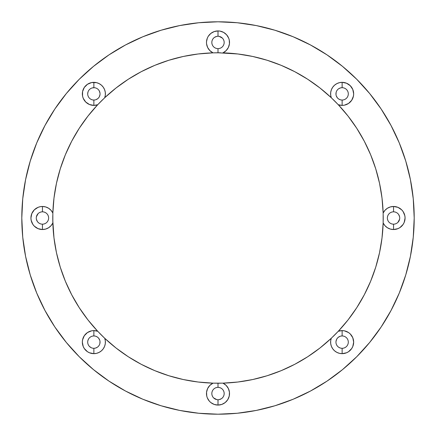 <?xml version="1.0" encoding="UTF-8"?>
<svg xmlns="http://www.w3.org/2000/svg" width="436" height="436" viewBox="0 0 436 436"><rect width="100%" height="100%" fill="white"/><g stroke="black" fill="none" stroke-linecap="round" stroke-linejoin="round"><path stroke-width="0.33" stroke-dasharray="2.18 1.64" d="M342.129 87.696A6.175 6.175 0 0 1 348.304 93.871A6.175 6.175 0 0 1 342.129 100.046A6.175 6.175 0 0 1 335.954 93.871A6.175 6.175 0 0 1 342.129 87.696A6.175 6.175 0 0 1 348.304 93.871A6.175 6.175 0 0 1 342.129 100.046L344.495 99.577L346.495 98.236L347.835 96.231L348.304 93.871L347.835 91.506L346.495 89.505L344.495 88.165L342.129 87.696A6.175 6.175 0 0 0 335.954 93.871A6.175 6.175 0 0 0 342.129 100.046L338.701 99.005M216.796 36.395L218 36.275A6.175 6.175 0 0 0 211.825 42.45A6.175 6.175 0 0 0 218 48.63L216.796 48.51M93.871 100.046A6.175 6.175 0 0 0 100.046 93.871A6.175 6.175 0 0 0 93.871 87.696A6.175 6.175 0 0 0 87.696 93.871A6.175 6.175 0 0 0 93.871 100.046A6.175 6.175 0 0 0 100.046 93.871A6.175 6.175 0 0 0 93.871 87.696A6.175 6.175 0 0 0 87.696 93.871A6.175 6.175 0 0 0 93.871 100.046L90.437 99.005L88.737 97.299L87.81 95.075L88.165 91.506L89.505 89.505L91.506 88.165L95.075 87.81L97.299 88.737L99.005 90.437L100.046 93.871L99.005 97.299M41.246 211.945L42.45 211.825A6.175 6.175 0 0 0 36.275 218A6.175 6.175 0 0 0 42.45 224.175L41.246 224.055M93.871 348.304A6.175 6.175 0 0 0 100.046 342.129A6.175 6.175 0 0 0 93.871 335.954A6.175 6.175 0 0 0 87.696 342.129A6.175 6.175 0 0 0 93.871 348.304A6.175 6.175 0 0 0 100.046 342.129A6.175 6.175 0 0 0 93.871 335.954A6.175 6.175 0 0 0 87.696 342.129A6.175 6.175 0 0 0 93.871 348.304L91.506 347.835L88.737 345.563L87.81 343.334L87.81 340.925L89.505 337.764L91.506 336.423L93.871 335.954L97.299 336.995M216.796 387.49L218 387.37A6.175 6.175 0 0 0 211.825 393.55A6.175 6.175 0 0 0 218 399.725L216.796 399.605M342.129 335.954A6.175 6.175 0 0 1 348.304 342.129A6.175 6.175 0 0 1 342.129 348.304A6.175 6.175 0 0 1 335.954 342.129A6.175 6.175 0 0 1 342.129 335.954A6.175 6.175 0 0 1 348.304 342.129A6.175 6.175 0 0 1 342.129 348.304L344.495 347.835L346.495 346.495L347.835 344.495L348.304 342.129L347.835 339.769L346.495 337.764L344.495 336.423L342.129 335.954A6.175 6.175 0 0 0 335.954 342.129A6.175 6.175 0 0 0 342.129 348.304L338.701 347.263L336.423 344.495L335.954 342.129L336.995 338.701M392.34 211.945L393.55 211.825A6.175 6.175 0 0 0 387.37 218A6.175 6.175 0 0 0 393.55 224.175L392.34 224.055M215.471 52.8A165.222 165.222 0 0 0 102.972 99.397A165.222 165.222 0 0 1 218 52.778L229.391 53.17M99.397 102.972A165.222 165.222 0 0 0 52.8 215.471A165.222 165.222 0 0 1 99.397 102.972M52.8 220.529A165.222 165.222 0 0 0 99.397 333.028A165.222 165.222 0 0 1 52.8 220.529M229.391 382.83L218 383.222A165.222 165.222 0 0 1 102.972 336.603A165.222 165.222 0 0 0 218 383.222L206.61 382.83M125.475 391.016L142.915 399.267L161.048 405.753L179.725 410.429L198.767 413.257L218 414.2A196.2 196.2 0 0 0 414.2 218A196.2 196.2 0 0 0 218 21.8L198.767 22.743L179.725 25.571L161.048 30.248M310.525 44.984L293.085 36.733L274.953 30.248L256.275 25.571L237.233 22.743L218 21.8A196.2 196.2 0 0 0 21.8 218A196.2 196.2 0 0 0 218 414.2L237.233 413.257L256.275 410.429L274.953 405.753M293.085 399.267L310.487 391.032L327.005 381.135L342.467 369.663L356.735 356.735L369.663 342.467L381.135 327.005M391.016 310.525L399.267 293.085L405.753 274.953L410.429 256.275L413.257 237.233L414.2 218L413.257 198.767L410.429 179.725L405.753 161.048M399.267 142.915L391.032 125.514L381.135 108.995L369.663 93.533M356.735 79.265L342.467 66.337L327.005 54.865M142.915 36.733L125.514 44.968L108.995 54.865L93.533 66.337L79.265 79.265L66.337 93.533L54.865 108.995M44.984 125.475L36.733 142.915L30.248 161.048L25.571 179.725L22.743 198.767L21.8 218L22.743 237.233L25.571 256.275L30.248 274.953M36.733 293.085L44.968 310.487L54.865 327.005L66.337 342.467L79.265 356.735L93.533 369.663L108.995 381.135M337.764 98.236L336.074 95.075L336.423 91.506L337.764 89.505L340.925 87.81M215.635 48.156L213.635 46.821L212.294 44.815M211.945 43.66L211.945 41.246M212.294 40.09L212.866 39.022M213.635 38.085L214.572 37.316M219.204 48.51L218 48.63A6.175 6.175 0 0 0 224.175 42.45A6.175 6.175 0 0 0 218 36.275L219.204 36.395M222.365 38.085L223.706 40.09M224.055 41.246L224.055 43.66M223.706 44.815L222.365 46.821L220.365 48.156M98.236 98.236L95.075 99.926M40.09 223.706L39.022 223.134M38.085 222.365L37.316 221.428M36.395 219.204L36.395 216.796M38.085 213.635L40.09 212.294M43.66 224.055L42.45 224.175A6.175 6.175 0 0 0 48.63 218A6.175 6.175 0 0 0 42.45 211.825L43.66 211.945M44.815 212.294L46.821 213.635L48.156 215.635M48.51 216.796L48.51 219.204M48.156 220.365L46.821 222.365L44.815 223.706M98.236 337.764L99.926 340.925L99.577 344.495L98.236 346.495L95.075 348.19M213.635 397.915L212.294 395.91M211.945 394.754L211.945 392.34M212.294 391.185L213.635 389.179L215.635 387.844M219.204 399.605L218 399.725A6.175 6.175 0 0 0 224.175 393.55A6.175 6.175 0 0 0 218 387.37L219.204 387.49M220.365 387.844L222.365 389.179L223.706 391.185M224.055 392.34L224.055 394.754M223.706 395.91L223.134 396.978M222.365 397.915L221.428 398.684M337.764 337.764L340.925 336.074M391.185 223.706L389.179 222.365L387.844 220.365M387.49 219.204L387.49 216.796M387.844 215.635L389.179 213.635L391.185 212.294M394.754 224.055L393.55 224.175A6.175 6.175 0 0 0 399.725 218A6.175 6.175 0 0 0 393.55 211.825L394.754 211.945M395.91 212.294L396.978 212.866M397.915 213.635L398.684 214.572M399.605 216.796L399.605 219.204M397.915 222.365L395.91 223.706M235.952 53.759L245.31 55.05M251.392 56.19L261.546 58.62M266.549 60.075L281.225 65.356L295.346 72M299.903 74.507L308.813 79.973M313.904 83.461L321.446 89.173M326.499 93.397L331.267 97.713M334.815 101.157L342.62 109.518M346.827 114.554L352.539 122.096M356.027 127.187L361.493 136.097M364 140.654L370.644 154.775L375.925 169.451M377.38 174.455L379.81 184.608M380.95 190.69L382.241 200.048M382.83 206.61L383.146 213.035M383.222 217.989L382.83 229.391M382.241 235.952L380.95 245.31M379.81 251.392L377.38 261.546M375.925 266.549L370.644 281.225L364 295.346M361.498 299.892L356.027 308.813M352.539 313.904L346.827 321.446M342.603 326.499L338.287 331.267M334.843 334.815L326.482 342.62M321.446 346.827L313.904 352.539M308.813 356.027L299.903 361.493M295.346 364L281.225 370.644L266.549 375.925M261.546 377.38L251.392 379.81M245.31 380.95L235.952 382.241M200.048 382.241L190.69 380.95M184.608 379.81L174.455 377.38M169.451 375.925L154.775 370.644L140.654 364M136.097 361.493L127.187 356.027M122.096 352.539L114.554 346.827M109.501 342.603L104.733 338.287M101.185 334.843L93.38 326.482M89.173 321.446L83.461 313.904M79.973 308.813L74.507 299.903M72 295.346L65.356 281.225L60.075 266.549M58.62 261.546L56.19 251.392M55.05 245.31L53.759 235.952M53.17 229.391L52.854 222.965M52.778 218.011L53.17 206.61M53.759 200.048L55.05 190.69M56.19 184.608L58.62 174.455M60.075 169.451L65.209 155.129M65.356 154.775L72 140.654M74.507 136.097L79.973 127.187M83.461 122.096L89.173 114.554M93.397 109.501L97.713 104.733M101.157 101.185L109.518 93.38M114.554 89.173L122.096 83.461M127.187 79.973L136.097 74.507M140.654 72L154.775 65.356L169.451 60.075M174.455 58.62L184.608 56.19M190.69 55.05L200.048 53.759M206.61 53.17L218 52.778A165.222 165.222 0 0 1 333.028 99.397A165.222 165.222 0 0 0 220.529 52.8M336.603 102.972A165.222 165.222 0 0 1 383.2 215.471A165.222 165.222 0 0 0 336.603 102.972M383.2 220.529A165.222 165.222 0 0 1 336.603 333.028A165.222 165.222 0 0 0 383.2 220.529M218 383.222A165.222 165.222 0 0 0 333.028 336.603A165.222 165.222 0 0 1 220.529 383.2M218 36.275A6.175 6.175 0 0 0 211.825 42.45A6.175 6.175 0 0 0 218 48.63A6.175 6.175 0 0 0 224.175 42.45A6.175 6.175 0 0 0 218 36.275M42.45 211.825A6.175 6.175 0 0 0 36.275 218A6.175 6.175 0 0 0 42.45 224.175A6.175 6.175 0 0 0 48.63 218A6.175 6.175 0 0 0 42.45 211.825M218 387.37A6.175 6.175 0 0 0 211.825 393.55A6.175 6.175 0 0 0 218 399.725A6.175 6.175 0 0 0 224.175 393.55A6.175 6.175 0 0 0 218 387.37M393.55 211.825A6.175 6.175 0 0 0 387.37 218A6.175 6.175 0 0 0 393.55 224.175A6.175 6.175 0 0 0 399.725 218A6.175 6.175 0 0 0 393.55 211.825M218 414.2A196.2 196.2 0 0 0 414.2 218A196.2 196.2 0 0 0 218 21.8A196.2 196.2 0 0 0 21.8 218A196.2 196.2 0 0 0 218 414.2"/><path stroke-width="0.65" d="M340.925 87.81L342.129 87.696A6.175 6.175 0 0 0 335.954 93.871A6.175 6.175 0 0 0 342.129 100.046L342.129 105.392A11.527 11.527 0 0 1 338.287 104.733L331.267 97.713A11.527 11.527 0 0 1 342.129 82.344L342.129 87.696A6.175 6.175 0 0 0 335.954 93.871A6.175 6.175 0 0 0 342.129 100.046L342.129 105.392L338.287 104.733L348.048 116.09L356.741 128.282L364.294 141.21L370.644 154.775L375.739 168.852L379.543 183.338L382.018 198.108L383.146 213.035A11.527 11.527 0 0 1 393.55 206.473L393.55 211.825A6.175 6.175 0 0 0 387.37 218A6.175 6.175 0 0 0 393.55 224.175L393.55 229.527A11.527 11.527 0 0 1 383.146 222.965L383.146 213.035L384.933 210.343L387.397 208.255L390.345 206.931L393.55 206.473L397.959 207.351L401.698 209.852L403.131 211.596L404.848 215.749L405.071 218L404.194 222.409L403.131 224.404L399.948 227.581L397.959 228.649L393.55 229.527L390.345 229.069L387.397 227.745L384.933 225.657L383.146 222.965L382.018 237.893L379.543 252.662L375.739 267.148L370.644 281.225L364.294 294.791L356.741 307.718L348.048 319.91L338.287 331.267A11.527 11.527 0 0 1 342.129 330.608L342.129 335.954A6.175 6.175 0 0 0 335.954 342.129A6.175 6.175 0 0 0 342.129 348.304L342.129 353.656A11.527 11.527 0 0 1 331.267 338.287L338.287 331.267L342.129 330.608L344.38 330.826L348.533 332.548L350.277 333.981L352.779 337.72L353.656 342.129L352.779 346.538L351.71 348.533L348.533 351.71L346.538 352.779L342.129 353.656L339.404 353.329L336.832 352.364L334.559 350.822L332.723 348.784L331.415 346.369L330.717 343.71L330.668 340.963L331.267 338.287L319.91 348.048L307.718 356.741L294.791 364.294L281.225 370.644L267.148 375.739L252.662 379.543L237.893 382.018L222.965 383.146L226.12 385.375L228.371 388.52L229.45 392.231L229.238 396.09L227.766 399.665L225.194 402.553L221.81 404.423L218 405.071A11.527 11.527 0 0 1 213.035 383.146L218 383.222L218 387.37A6.175 6.175 0 0 0 211.825 393.55A6.175 6.175 0 0 0 218 399.725L218 405.071L214.19 404.423L210.806 402.553L209.4 401.218L207.345 397.943L206.762 396.09L206.55 392.231L207.629 388.52L209.88 385.375L213.035 383.146A165.222 165.222 0 0 1 104.733 338.287L99.397 333.028A165.222 165.222 0 0 0 102.972 336.603L104.733 338.287L105.332 340.963L105.283 343.71L104.586 346.369L103.278 348.784L101.441 350.822L99.168 352.364L96.596 353.329L93.871 353.656A11.527 11.527 0 0 1 82.344 342.129A11.527 11.527 0 0 1 93.871 330.608L93.871 335.954A6.175 6.175 0 0 0 87.696 342.129A6.175 6.175 0 0 0 93.871 348.304L93.871 353.656L89.462 352.779L87.467 351.71L84.29 348.533L83.222 346.538L82.344 342.129L82.568 339.884L84.29 335.731L87.467 332.548L91.62 330.826L93.871 330.608L97.713 331.267A165.222 165.222 0 0 1 52.854 222.965L52.8 215.471A165.222 165.222 0 0 0 52.8 220.529L52.854 222.965L51.067 225.657L48.603 227.745L45.655 229.069L42.45 229.527A11.527 11.527 0 0 1 30.929 218A11.527 11.527 0 0 1 42.45 206.473L42.45 211.825A6.175 6.175 0 0 0 36.275 218A6.175 6.175 0 0 0 42.45 224.175L42.45 229.527L38.041 228.649L34.302 226.148L32.869 224.404L31.152 220.251L30.929 218L31.806 213.591L34.302 209.852L38.041 207.351L40.205 206.697L42.45 206.473L45.655 206.931L48.603 208.255L51.067 210.343L52.854 213.035A165.222 165.222 0 0 1 97.713 104.733L102.972 99.397A165.222 165.222 0 0 0 99.397 102.972L97.713 104.733L93.871 105.392A11.527 11.527 0 0 1 82.344 93.871A11.527 11.527 0 0 1 93.871 82.344L93.871 87.696A6.175 6.175 0 0 0 87.696 93.871A6.175 6.175 0 0 0 93.871 100.046L93.871 105.392L89.462 104.515L85.723 102.019L83.222 98.28L82.568 96.116L82.568 91.62L84.29 87.467L87.467 84.29L91.62 82.568L96.596 82.671L99.168 83.636L101.441 85.178L103.278 87.216L104.586 89.631L105.283 92.29L105.332 95.037L104.733 97.713A165.222 165.222 0 0 1 213.035 52.854A11.527 11.527 0 0 1 218 30.929L218 36.275A6.175 6.175 0 0 0 211.825 42.45A6.175 6.175 0 0 0 218 48.63L218 52.778L213.035 52.854L218 52.778A165.222 165.222 0 0 0 215.471 52.8M217.984 36.275L218 36.275A6.175 6.175 0 0 0 211.825 42.45A6.175 6.175 0 0 0 218 48.63L218 52.778L237.893 53.982L252.662 56.457L267.148 60.261L281.225 65.356L294.791 71.706L307.718 79.259L319.91 87.952L331.267 97.713L330.668 95.037L330.717 92.29L331.415 89.631L332.723 87.216L334.559 85.178L336.832 83.636L339.404 82.671L342.129 82.344L346.538 83.222L350.277 85.723L352.779 89.462L353.656 93.871L353.433 96.116L351.71 100.269L348.533 103.452L344.38 105.174L342.129 105.392A11.527 11.527 0 0 1 338.287 104.733A165.222 165.222 0 0 1 383.146 213.035L383.146 222.965A165.222 165.222 0 0 1 338.287 331.267L334.843 334.815M42.439 211.825L42.45 211.825A6.175 6.175 0 0 0 36.275 218A6.175 6.175 0 0 0 42.45 224.175L42.45 229.527A11.527 11.527 0 0 1 30.929 218A11.527 11.527 0 0 1 52.854 213.035L53.982 198.108L56.457 183.338L60.261 168.852L65.356 154.775L71.706 141.21L79.259 128.282L87.952 116.09L97.713 104.733L104.733 97.713A11.527 11.527 0 0 0 93.871 82.344L93.871 87.696A6.175 6.175 0 0 0 87.696 93.871A6.175 6.175 0 0 0 93.871 100.046L93.871 105.392A11.527 11.527 0 0 1 82.344 93.871A11.527 11.527 0 0 1 93.871 82.344L93.871 87.696A6.175 6.175 0 0 1 100.046 93.871A6.175 6.175 0 0 1 93.871 100.046L93.871 105.392A11.527 11.527 0 0 0 97.713 104.733L101.157 101.185M340.925 336.074L342.129 335.954A6.175 6.175 0 0 0 335.954 342.129A6.175 6.175 0 0 0 342.129 348.304L342.129 353.656A11.527 11.527 0 0 1 331.267 338.287L338.287 331.267L331.267 338.287A165.222 165.222 0 0 1 222.965 383.146L213.035 383.146L198.108 382.018L183.338 379.543L168.852 375.739L154.775 370.644L141.21 364.294L128.282 356.741L116.09 348.048L104.733 338.287L97.713 331.267A11.527 11.527 0 0 0 93.871 330.608L93.871 335.954A6.175 6.175 0 0 0 87.696 342.129A6.175 6.175 0 0 0 93.871 348.304L93.871 353.656A11.527 11.527 0 0 1 82.344 342.129A11.527 11.527 0 0 1 93.871 330.608L93.871 335.954A6.175 6.175 0 0 1 100.046 342.129A6.175 6.175 0 0 1 93.871 348.304L93.871 353.656A11.527 11.527 0 0 0 104.733 338.287L101.185 334.843M218.016 399.725L218 405.071A11.527 11.527 0 0 1 213.035 383.146L220.529 383.2A165.222 165.222 0 0 1 218 383.222L218 387.37A6.175 6.175 0 0 0 211.825 393.55A6.175 6.175 0 0 0 218 399.725L217.984 399.725M93.871 82.344A11.527 11.527 0 0 1 104.733 97.713L116.09 87.952L128.282 79.259L141.21 71.706L154.775 65.356L168.852 60.261L183.338 56.457L198.108 53.982L213.035 52.854L209.88 50.625L207.629 47.48L206.55 43.769L206.495 41.829L207.345 38.057L208.234 36.335L210.806 33.447L214.19 31.577L218 30.929L219.935 31.092L223.581 32.368L226.6 34.782L228.655 38.057L229.238 39.91L229.45 43.769L228.371 47.48L226.12 50.625L222.965 52.854A165.222 165.222 0 0 1 331.267 97.713L338.287 104.733A165.222 165.222 0 0 1 383.146 213.035A11.527 11.527 0 0 1 393.55 206.473L393.55 211.825A6.175 6.175 0 0 0 387.37 218A6.175 6.175 0 0 0 393.55 224.175L393.55 229.527A11.527 11.527 0 0 1 383.146 222.965L383.222 217.995M218 21.8A196.2 196.2 0 0 1 414.2 218A196.2 196.2 0 0 1 218 414.2L237.233 413.257L256.275 410.429L274.953 405.753L293.085 399.267L310.487 391.032L327.005 381.135L342.467 369.663L356.735 356.735L369.663 342.467L381.135 327.005L391.032 310.487L399.267 293.085L405.753 274.953L410.429 256.275L413.257 237.233L414.2 218L413.257 198.767L410.429 179.725L405.753 161.048L399.267 142.915L391.032 125.514L381.135 108.995L369.663 93.533L356.735 79.265L342.467 66.337L327.005 54.865L310.487 44.968L293.085 36.733L274.953 30.248L256.275 25.571L237.233 22.743L218 21.8L198.767 22.743L179.725 25.571L161.048 30.248L142.915 36.733L125.514 44.968L108.995 54.865L93.533 66.337L79.265 79.265L66.337 93.533L54.865 108.995L44.968 125.514L36.733 142.915L30.248 161.048L25.571 179.725L22.743 198.767L21.8 218L22.743 237.233L25.571 256.275L30.248 274.953L36.733 293.085L44.968 310.487L54.865 327.005L66.337 342.467L79.265 356.735L93.533 369.663L108.995 381.135L125.514 391.032L142.915 399.267L161.048 405.753L179.725 410.429L198.767 413.257L218 414.2A196.2 196.2 0 0 1 21.8 218A196.2 196.2 0 0 1 218 21.8A196.2 196.2 0 0 1 414.2 218A196.2 196.2 0 0 1 218 414.2A196.2 196.2 0 0 1 21.8 218A196.2 196.2 0 0 1 218 21.8M93.871 330.608A11.527 11.527 0 0 1 97.713 331.267L87.952 319.91L79.259 307.718L71.706 294.791L65.356 281.225L60.261 267.148L56.457 252.662L53.982 237.893L52.8 220.529A165.222 165.222 0 0 1 52.8 215.471L52.778 218.005M274.953 405.753L293.085 399.267M381.135 327.005L391.032 310.487M405.753 161.048L399.267 142.915M369.663 93.533L356.735 79.265M327.005 54.865L310.487 44.968M161.048 30.248L142.915 36.733M54.865 108.995L44.968 125.514M30.248 274.953L36.733 293.085M108.995 381.135L125.514 391.032M338.701 99.005L337.764 98.236M216.796 48.51L215.635 48.156M212.294 44.815L211.945 43.66M211.945 41.246L212.294 40.09M212.866 39.022L213.635 38.085M214.572 37.316L216.796 36.395M218 30.929A11.527 11.527 0 0 1 222.965 52.854A11.527 11.527 0 0 0 218 30.929L218 36.275A6.175 6.175 0 0 1 224.175 42.45A6.175 6.175 0 0 1 218 48.63L218 52.778A165.222 165.222 0 0 1 220.529 52.8L213.035 52.854A11.527 11.527 0 0 1 218 30.929L218.016 36.275M219.204 36.395L222.365 38.085M223.706 40.09L224.055 41.246M224.055 43.66L223.706 44.815M220.365 48.156L219.204 48.51M99.005 97.299L98.236 98.236M95.075 99.926L93.871 100.046A6.175 6.175 0 0 0 100.046 93.871A6.175 6.175 0 0 0 93.871 87.696A6.175 6.175 0 0 0 87.696 93.871A6.175 6.175 0 0 0 93.871 100.046A6.175 6.175 0 0 0 100.046 93.871A6.175 6.175 0 0 0 93.871 87.696M97.713 331.267A165.222 165.222 0 0 1 52.854 222.965A11.527 11.527 0 0 1 42.45 229.527L42.45 224.175A6.175 6.175 0 0 0 48.63 218A6.175 6.175 0 0 0 42.45 211.825A6.175 6.175 0 0 0 36.275 218A6.175 6.175 0 0 0 42.45 224.175A6.175 6.175 0 0 0 48.63 218A6.175 6.175 0 0 0 42.45 211.825L42.45 206.473L42.461 211.825A6.175 6.175 0 0 1 48.63 218A6.175 6.175 0 0 1 42.45 224.175L42.439 224.175M41.246 224.055L40.09 223.706M39.022 223.134L38.085 222.365M37.316 221.428L36.395 219.204M36.395 216.796L38.085 213.635M40.09 212.294L41.246 211.945M43.66 211.945L44.815 212.294M48.156 215.635L48.51 216.796M48.51 219.204L48.156 220.365M44.815 223.706L43.66 224.055M97.299 336.995L98.236 337.764M95.075 348.19L93.871 348.304A6.175 6.175 0 0 0 100.046 342.129A6.175 6.175 0 0 0 93.871 335.954A6.175 6.175 0 0 0 87.696 342.129A6.175 6.175 0 0 0 93.871 348.304A6.175 6.175 0 0 0 100.046 342.129A6.175 6.175 0 0 0 93.871 335.954M216.796 399.605L213.635 397.915M212.294 395.91L211.945 394.754M211.945 392.34L212.294 391.185M215.635 387.844L216.796 387.49M219.204 387.49L220.365 387.844M223.706 391.185L224.055 392.34M224.055 394.754L223.706 395.91M223.134 396.978L222.365 397.915M221.428 398.684L219.204 399.605M336.995 338.701L337.764 337.764M392.34 224.055L391.185 223.706M387.844 220.365L387.49 219.204M387.49 216.796L387.844 215.635M391.185 212.294L392.34 211.945M393.561 224.175L393.55 229.527A11.527 11.527 0 0 0 405.071 218A11.527 11.527 0 0 0 393.55 206.473L393.561 211.825M394.754 211.945L395.91 212.294M396.978 212.866L397.915 213.635M398.684 214.572L399.605 216.796M399.605 219.204L397.915 222.365M395.91 223.706L394.754 224.055M229.391 53.17L235.952 53.759M245.31 55.05L251.392 56.19M261.546 58.62L266.549 60.075M295.346 72L299.903 74.507M308.813 79.973L313.904 83.461M321.446 89.173L326.499 93.397M338.287 104.733L334.815 101.157M342.62 109.518L346.827 114.554M352.539 122.096L356.027 127.187M361.493 136.097L364 140.654M375.925 169.451L377.38 174.455M379.81 184.608L380.95 190.69M382.241 200.048L382.83 206.61M382.83 229.391L382.241 235.952M380.95 245.31L379.81 251.392M377.38 261.546L375.925 266.549M364 295.346L361.498 299.892M356.027 308.813L352.539 313.904M346.827 321.446L342.603 326.499M326.482 342.62L321.446 346.827M313.904 352.539L308.813 356.027M299.903 361.493L295.346 364M266.549 375.925L261.546 377.38M251.392 379.81L245.31 380.95M235.952 382.241L229.391 382.83M206.61 382.83L200.048 382.241M190.69 380.95L184.608 379.81M174.455 377.38L169.451 375.925M140.654 364L136.097 361.493M127.187 356.027L122.096 352.539M114.554 346.827L109.501 342.603M93.38 326.482L89.173 321.446M83.461 313.904L79.973 308.813M74.507 299.903L72 295.346M60.075 266.549L58.62 261.546M56.19 251.392L55.05 245.31M53.759 235.952L53.17 229.391M53.17 206.61L53.759 200.048M55.05 190.69L56.19 184.608M58.62 174.455L60.075 169.451M65.209 155.129L65.356 154.775M72 140.654L74.507 136.097M79.973 127.187L83.461 122.096M89.173 114.554L93.397 109.501M109.518 93.38L114.554 89.173M122.096 83.461L127.187 79.973M136.097 74.507L140.654 72M169.451 60.075L174.455 58.62M184.608 56.19L190.69 55.05M200.048 53.759L206.61 53.17M333.028 99.397A165.222 165.222 0 0 1 336.603 102.972A165.222 165.222 0 0 0 333.028 99.397M383.2 215.471A165.222 165.222 0 0 1 383.2 220.529A165.222 165.222 0 0 0 383.2 215.471M336.603 333.028A165.222 165.222 0 0 1 333.028 336.603A165.222 165.222 0 0 0 336.603 333.028M393.55 211.825A6.175 6.175 0 0 1 399.725 218A6.175 6.175 0 0 1 393.55 224.175A6.175 6.175 0 0 0 399.725 218A6.175 6.175 0 0 0 393.55 211.825A6.175 6.175 0 0 0 387.37 218A6.175 6.175 0 0 0 393.55 224.175A6.175 6.175 0 0 0 399.725 218A6.175 6.175 0 0 0 393.55 211.825M383.146 222.965A165.222 165.222 0 0 1 338.287 331.267A11.527 11.527 0 0 1 342.129 330.608L342.129 335.954A6.175 6.175 0 0 1 348.304 342.129A6.175 6.175 0 0 1 342.129 348.304L342.129 353.656A11.527 11.527 0 0 0 353.656 342.129A11.527 11.527 0 0 0 342.129 330.608L342.129 335.954A6.175 6.175 0 0 1 348.304 342.129A6.175 6.175 0 0 1 342.129 348.304A6.175 6.175 0 0 1 335.954 342.129A6.175 6.175 0 0 1 342.129 335.954A6.175 6.175 0 0 1 348.304 342.129A6.175 6.175 0 0 1 342.129 348.304M220.529 383.2L218 383.222L218 387.37A6.175 6.175 0 0 1 224.175 393.55A6.175 6.175 0 0 1 218 399.725L218 405.071A11.527 11.527 0 0 0 222.965 383.146A11.527 11.527 0 0 1 218 405.071M218 387.37A6.175 6.175 0 0 1 224.175 393.55A6.175 6.175 0 0 1 218 399.725A6.175 6.175 0 0 1 211.825 393.55A6.175 6.175 0 0 1 218 387.37A6.175 6.175 0 0 1 224.175 393.55A6.175 6.175 0 0 1 218 399.725M102.079 335.731L102.972 336.603A165.222 165.222 0 0 1 99.397 333.028L102.079 335.731M100.269 102.079L99.397 102.972A165.222 165.222 0 0 1 102.972 99.397L100.269 102.079M218 36.275A6.175 6.175 0 0 1 224.175 42.45A6.175 6.175 0 0 1 218 48.63A6.175 6.175 0 0 1 211.825 42.45A6.175 6.175 0 0 1 218 36.275A6.175 6.175 0 0 1 224.175 42.45A6.175 6.175 0 0 1 218 48.63M218 52.778L220.529 52.8M222.965 52.854A165.222 165.222 0 0 1 331.267 97.713A11.527 11.527 0 0 1 342.129 82.344L342.129 87.696A6.175 6.175 0 0 1 348.304 93.871A6.175 6.175 0 0 1 342.129 100.046L342.129 105.392A11.527 11.527 0 0 0 353.656 93.871A11.527 11.527 0 0 0 342.129 82.344L342.129 87.696A6.175 6.175 0 0 1 348.304 93.871A6.175 6.175 0 0 1 342.129 100.046A6.175 6.175 0 0 1 335.954 93.871A6.175 6.175 0 0 1 342.129 87.696A6.175 6.175 0 0 1 348.304 93.871A6.175 6.175 0 0 1 342.129 100.046M213.035 383.146A165.222 165.222 0 0 1 104.733 338.287A11.527 11.527 0 0 1 93.871 353.656M42.45 229.527A11.527 11.527 0 0 0 52.854 222.965L52.854 213.035A165.222 165.222 0 0 1 97.713 104.733A11.527 11.527 0 0 1 93.871 105.392M104.733 97.713A165.222 165.222 0 0 1 213.035 52.854M393.55 206.473A11.527 11.527 0 0 1 405.071 218A11.527 11.527 0 0 1 393.55 229.527M342.129 330.608A11.527 11.527 0 0 1 353.656 342.129A11.527 11.527 0 0 1 342.129 353.656M331.267 338.287A165.222 165.222 0 0 1 222.965 383.146M42.45 206.473A11.527 11.527 0 0 1 52.854 213.035M342.129 82.344A11.527 11.527 0 0 1 353.656 93.871A11.527 11.527 0 0 1 342.129 105.392"/></g></svg>
